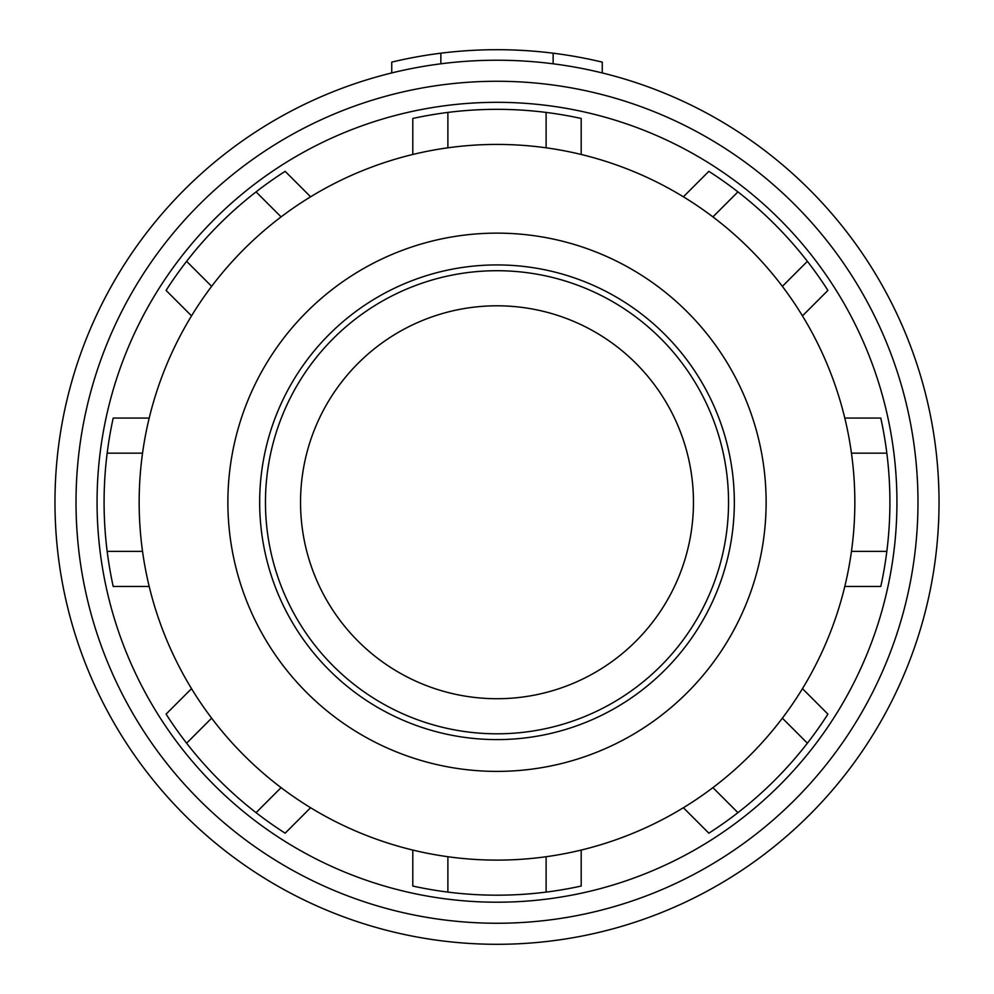 <?xml version="1.0" encoding="UTF-8"?>
<svg xmlns="http://www.w3.org/2000/svg" width="994" height="994" viewBox="0 0 994 994"><rect width="100%" height="100%" fill="white"/><g stroke="black" fill="none" stroke-linecap="round" stroke-linejoin="round"><path stroke-width="1.49" d="M497 102.32A399.936 399.936 0 0 1 896.936 502.268A399.936 399.936 0 0 1 497 902.204A399.936 399.936 0 0 1 97.064 502.268A399.936 399.936 0 0 1 497 102.32M712.909 787.633L737.933 812.657A392.928 392.928 0 0 1 708.846 833.183L683.387 807.724M851.448 453.152L886.834 453.152A392.928 392.928 0 0 1 886.834 551.372L851.448 551.372M310.613 807.724L285.154 833.183A392.928 392.928 0 0 1 256.067 812.657L281.091 787.633M211.635 718.165L186.611 743.189A392.928 392.928 0 0 1 166.085 714.114L191.531 688.656M782.365 718.165L807.389 743.189A392.928 392.928 0 0 0 827.915 714.114L802.469 688.656M142.552 453.152L107.166 453.152A392.928 392.928 0 0 1 113.204 418.064L149.212 418.064M211.635 286.359L186.611 261.335A392.928 392.928 0 0 0 166.085 290.41L191.531 315.868A357.84 357.84 0 0 1 211.635 286.359M497 305.804A196.464 196.464 0 0 0 300.536 502.268A196.464 196.464 0 0 0 497 698.72A196.464 196.464 0 0 0 693.464 502.268A196.464 196.464 0 0 0 497 305.804A196.464 196.464 0 0 0 300.536 502.268A196.464 196.464 0 0 0 497 698.72A196.464 196.464 0 0 0 693.464 502.268A196.464 196.464 0 0 0 497 305.804M142.552 551.372L107.166 551.372A392.928 392.928 0 0 1 107.166 453.152M802.469 315.868L827.915 290.41A392.928 392.928 0 0 0 807.389 261.335L782.365 286.359M310.613 196.8L285.154 171.341A392.928 392.928 0 0 0 256.067 191.879L281.091 216.891M497 144.428A357.84 357.84 0 0 0 140.005 477.642A357.84 357.84 0 0 0 497 860.108A357.84 357.84 0 0 0 854.84 502.268A357.84 357.84 0 0 0 497 144.428M844.788 418.064L880.796 418.064A392.928 392.928 0 0 1 886.834 453.152M886.834 551.372A392.928 392.928 0 0 1 880.796 586.46L844.788 586.46M712.909 216.891L737.933 191.879A392.928 392.928 0 0 1 807.389 261.335M683.387 196.8L708.846 171.341A392.928 392.928 0 0 1 737.933 191.879M447.884 856.716L447.884 892.103A392.928 392.928 0 0 1 412.808 886.052L412.808 850.056M186.611 743.189A392.928 392.928 0 0 0 256.067 812.657A392.928 392.928 0 0 1 186.611 743.189M581.192 850.056L581.192 886.052A392.928 392.928 0 0 1 546.116 892.103L546.116 856.716M149.212 586.46L113.204 586.46A392.928 392.928 0 0 1 107.166 551.372M447.884 892.103A392.928 392.928 0 0 0 546.116 892.103A392.928 392.928 0 0 1 497 895.184M412.808 154.468L412.808 118.472A392.928 392.928 0 0 1 447.884 112.421L447.884 147.808M546.116 147.808L546.116 112.421A392.928 392.928 0 0 1 581.192 118.472L581.192 154.468M440.864 63.802L440.864 53.191A452.568 452.568 0 0 1 602.252 62.113L602.252 72.935M553.136 63.802L553.136 53.191M256.067 191.879A392.928 392.928 0 0 0 186.611 261.335A392.928 392.928 0 0 1 256.067 191.879M497 81.272A420.984 420.984 0 0 1 917.984 502.268A420.984 420.984 0 0 1 497 923.252A420.984 420.984 0 0 1 76.016 502.268A420.984 420.984 0 0 1 497 81.272M497 60.224A442.032 442.032 0 0 1 939.032 502.268A442.032 442.032 0 0 1 497 944.3A442.032 442.032 0 0 1 54.968 502.268A442.032 442.032 0 0 1 497 60.224M497 109.34A392.928 392.928 0 0 1 546.116 112.421A392.928 392.928 0 0 0 447.884 112.421M737.933 812.657A392.928 392.928 0 0 0 807.389 743.189A392.928 392.928 0 0 1 737.933 812.657M391.748 72.935L391.748 62.113A452.568 452.568 0 0 1 440.864 53.191M497 233.13A269.125 269.125 0 0 0 227.874 502.268A269.125 269.125 0 0 0 497 771.394A269.125 269.125 0 0 0 766.125 502.268A269.125 269.125 0 0 0 497 233.13M497 264.926A237.33 237.33 0 0 0 259.67 502.268A237.33 237.33 0 0 0 497 739.598A237.33 237.33 0 0 0 734.33 502.268A237.33 237.33 0 0 0 497 264.926M497 270.716A231.54 231.54 0 0 0 265.46 502.268A231.54 231.54 0 0 0 497 733.808A231.54 231.54 0 0 0 728.54 502.268A231.54 231.54 0 0 0 497 270.716"/></g></svg>
